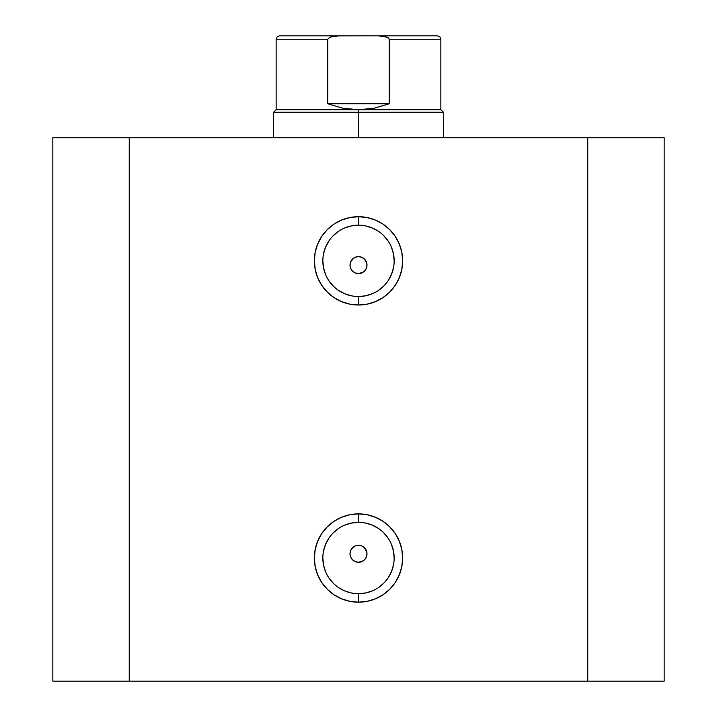 <?xml version="1.0" encoding="UTF-8"?>
<svg xmlns="http://www.w3.org/2000/svg" width="717" height="717" viewBox="0 0 717 717"><rect width="100%" height="100%" fill="white"/><g stroke="black" fill="none" stroke-linecap="round" stroke-linejoin="round"><path stroke-width="1.08" d="M358.5 225.192L358.5 216.704A44.149 44.149 0 0 1 402.649 260.854A44.149 44.149 0 0 1 358.5 305.012L367.113 304.16L375.394 301.651L383.03 297.564L389.716 292.079L395.21 285.384L399.288 277.748L401.807 269.467L402.649 260.854L401.807 252.241L399.288 243.959L395.21 236.323L389.716 229.637L383.03 224.143L375.394 220.065L367.113 217.556L358.5 216.704L349.887 217.556L341.606 220.065L333.97 224.143L327.284 229.637L321.79 236.323L317.712 243.959L315.193 252.241L314.351 260.854L315.193 269.467L317.712 277.748L321.79 285.384L327.284 292.079L333.97 297.564L341.606 301.651L349.887 304.16L358.5 305.012L358.5 296.515A35.662 35.662 0 0 0 394.162 260.854A35.662 35.662 0 0 0 358.5 225.192A35.662 35.662 0 0 0 322.838 260.854A35.662 35.662 0 0 0 358.5 296.515L358.5 305.012A44.149 44.149 0 0 1 314.351 260.854A44.149 44.149 0 0 1 358.5 216.704L358.5 225.192A35.662 35.662 0 0 1 394.162 260.854A35.662 35.662 0 0 1 358.5 296.515A35.662 35.662 0 0 1 322.838 260.854A35.662 35.662 0 0 1 358.5 225.192L351.545 225.882L344.85 227.907M358.5 522.37L358.5 513.883A44.149 44.149 0 0 1 402.649 558.032A44.149 44.149 0 0 1 358.5 602.181L367.113 601.339L375.394 598.82L383.03 594.743L389.716 589.257L395.21 582.562L399.288 574.926L401.807 566.645L402.649 558.032L401.807 549.419L399.288 541.138L395.21 533.502L389.716 526.816L383.03 521.322L375.394 517.244L367.113 514.725L358.5 513.883L349.887 514.725L341.606 517.244L333.97 521.322L327.284 526.816L321.79 533.502L317.712 541.138L315.193 549.419L314.351 558.032L315.193 566.645L317.712 574.926L321.79 582.562L327.284 589.257L333.97 594.743L341.606 598.82L349.887 601.339L358.5 602.181L358.5 593.694A35.662 35.662 0 0 0 394.162 558.032A35.662 35.662 0 0 0 358.5 522.37A35.662 35.662 0 0 0 322.838 558.032A35.662 35.662 0 0 0 358.5 593.694L358.5 602.181A44.149 44.149 0 0 1 314.351 558.032A44.149 44.149 0 0 1 358.5 513.883L358.5 522.37A35.662 35.662 0 0 1 394.162 558.032A35.662 35.662 0 0 1 358.5 593.694A35.662 35.662 0 0 1 322.838 558.032A35.662 35.662 0 0 1 358.5 522.37L351.545 523.06L344.85 525.086M363.277 560.811L358.5 562.28L355.247 561.635L352.495 559.789L350.658 557.037L350.013 553.784L350.658 557.037L352.495 559.789L355.247 561.626L358.5 562.28A8.487 8.487 0 0 1 350.013 553.784A8.487 8.487 0 0 1 358.5 545.296L355.256 545.942L352.504 547.779L350.658 550.531L351.482 549.007M363.277 272.128L358.5 273.589L355.247 272.944L352.495 271.098L350.658 268.346L350.013 265.093L350.658 268.346L352.495 271.098L355.247 272.944L358.5 273.589A8.487 8.487 0 0 1 350.013 265.102A8.487 8.487 0 0 1 358.5 256.614L355.256 257.26L352.504 259.097L350.658 261.848L351.482 260.325M129.248 681.15L664.166 681.15L664.166 137.736L587.752 137.736L664.166 137.736L664.166 681.15L129.248 681.15L129.248 137.736L587.752 137.736L587.752 681.15L587.752 137.736L52.834 137.736L129.248 137.736L129.248 681.15L52.834 681.15L129.248 681.15M52.834 137.736L52.834 681.15L52.834 137.736M355.256 257.26L358.5 256.614L361.753 257.26L364.55 259.151M350.183 263.372L350.013 265.093L350.658 261.848L353.839 258.003M350.649 268.337L350.353 267.486M364.505 271.107L361.753 272.944L364.505 271.107L366.342 268.355L364.505 271.107L366.342 268.346L366.987 265.102L366.342 268.346M366.342 261.848L366.987 265.102L366.342 261.857L364.505 259.097L366.844 263.515M364.505 559.789L361.753 561.635L364.505 559.789L366.342 557.037L364.505 559.789L366.342 557.037L366.987 553.793L366.342 557.037M350.183 552.063L350.013 553.784L350.658 550.531L352.504 547.779L355.256 545.942L358.5 545.296L361.753 545.942L364.505 547.788L366.844 552.198M366.342 550.539L366.987 553.784L366.342 550.539L364.55 547.833M350.649 557.028L350.353 556.168M355.247 561.626L353.723 560.811M352.495 259.097L355.247 257.26L358.5 256.614L361.753 257.26L358.5 256.614A8.487 8.487 0 0 1 366.987 265.102A8.487 8.487 0 0 1 358.5 273.589L361.753 272.944M358.5 296.515L365.455 295.834L372.15 293.8M378.316 290.51L383.72 286.074M388.148 280.67L391.446 274.503L393.472 267.817M394.162 260.854L393.472 253.899L391.446 247.213M388.148 241.046L383.72 235.642M378.316 231.206L372.15 227.907L365.455 225.882M338.684 231.206L333.28 235.642M328.852 241.046L325.554 247.213L323.528 253.899M322.838 260.854L323.528 267.817L325.554 274.503M328.852 280.67L333.28 286.074M338.684 290.51L344.85 293.8L351.545 295.834M355.247 272.944L352.495 271.107M358.5 593.694L365.455 593.013L372.15 590.978M378.316 587.689L383.72 583.253M388.148 577.848L391.446 571.682L393.472 564.987M394.162 558.032L393.472 551.077L391.446 544.382M388.148 538.225L383.72 532.821M378.316 528.384L372.15 525.086L365.455 523.06M338.684 528.384L333.28 532.821M328.852 538.225L325.554 544.382L323.528 551.077M322.838 558.032L323.528 564.987L325.554 571.682M328.852 577.848L333.28 583.253M338.684 587.689L344.85 590.978L351.545 593.013M352.495 547.788L355.247 545.942L358.5 545.296L361.753 545.942L358.5 545.296A8.487 8.487 0 0 1 366.987 553.784A8.487 8.487 0 0 1 358.5 562.28L361.753 561.635M364.505 259.097L361.753 257.26M364.505 547.788L361.753 545.942M358.5 112.264L358.5 109.719L276.144 109.719L358.5 109.719L358.5 112.264L273.589 112.264L358.5 112.264L358.5 137.736L358.5 112.264L443.411 112.264L358.5 112.264M443.411 137.736L443.411 112.264L440.856 109.719L358.5 109.719L440.856 109.719L440.856 39.247L389.223 39.247L389.223 103.777L374.149 108.222L358.5 109.719L342.851 108.222L327.777 103.777L327.777 39.247L276.144 39.247L327.777 39.247L327.777 103.777L389.223 103.777L389.223 39.247L388.524 37.947L384.357 36.307L378.397 35.85L336.022 35.922M381.408 35.949L380.763 35.913M338.603 35.85L329.748 37.159L327.777 39.247L329.748 37.159L338.603 35.85L279.531 35.85L378.397 35.85L387.234 37.159L389.223 39.247L440.856 39.247L439.862 36.845L437.469 35.85L378.397 35.85L437.469 35.85M358.5 109.719L374.149 108.222L389.223 103.777L327.777 103.777L342.851 108.222L358.5 109.719M273.589 137.736L273.589 112.264L276.144 109.719L276.144 39.247L277.138 36.845L279.531 35.85"/></g></svg>
